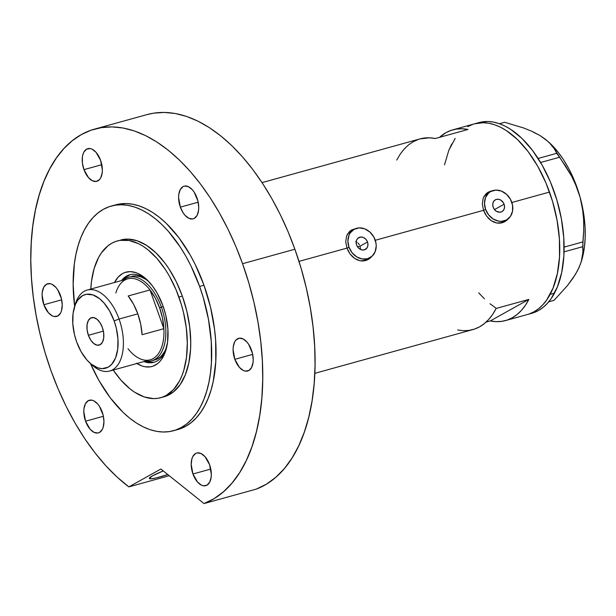<?xml version="1.0" encoding="UTF-8"?>
<svg xmlns="http://www.w3.org/2000/svg" width="616" height="616" viewBox="0 0 616 616"><rect width="100%" height="100%" fill="white"/><g stroke="black" fill="none" stroke-linecap="round" stroke-linejoin="round"><path stroke-width="0.92" d="M360.491 248.733L360.052 246.169L367.506 242.011A6.776 5.606 -119.2 0 1 365.357 249.441A6.776 5.606 -119.2 0 1 356.602 245.029L356.148 242.488L356.595 240.101L357.873 238.238L360.891 237.006L363.194 237.414L365.327 238.746L366.959 240.81L367.844 243.281L367.852 245.792L366.974 247.955L364.325 249.865L362.069 249.957L359.806 249.072L357.888 247.339L356.602 245.029A6.776 5.606 -119.2 0 1 358.751 237.607A6.776 5.606 -119.2 0 1 367.506 242.011L360.052 246.169L360.491 248.733M504.096 204.219A6.776 5.606 -119.2 0 1 501.948 211.642A6.776 5.606 -119.2 0 1 493.193 207.238L492.738 204.697L493.185 202.31L494.463 200.446L496.373 199.384L498.629 199.291L500.893 200.177L503.549 203.01L504.435 205.482L504.435 207.992L503.557 210.164L501.932 211.65L499.807 212.243L496.396 211.28L494.479 209.548L493.193 207.238A6.776 5.606 -119.2 0 1 495.341 199.807A6.776 5.606 -119.2 0 1 504.096 204.219L494.502 209.579L504.096 204.219M483.599 210.441L485.562 209.348A16.262 13.452 -119.2 0 1 490.721 191.522A16.262 13.452 -119.2 0 1 511.727 202.11A16.262 13.452 -119.2 0 1 506.568 219.927A16.262 13.452 -119.2 0 1 485.562 209.348L483.599 210.441M490.721 191.522L487.656 193.231A16.262 13.452 60.8 0 0 483.783 196.797L487.687 193.216M347.008 248.24L348.972 247.139A16.262 13.452 -119.2 0 1 354.131 229.321A16.262 13.452 -119.2 0 1 375.136 239.901A16.262 13.452 -119.2 0 1 369.985 257.727A16.262 13.452 -119.2 0 1 348.972 247.139L347.008 248.24M354.131 229.321L351.066 231.031A16.262 13.452 60.8 0 0 347.193 234.588L351.097 231.008M504.281 221.968A16.94 14.014 60.8 0 0 506.953 219.704L506.044 220.636M484.892 213.352L483.552 210.318L482.313 204.019L483.175 198.198L486.109 193.686L490.79 191.091L492.407 190.76L488.257 192.123L486.109 193.686L483.175 198.198L482.313 204.019L483.552 210.318L375.267 240.279L483.552 210.318L486.663 216.154L484.892 213.352M488.788 218.611L486.663 216.154L491.191 220.613L488.788 218.611M493.832 222.091L491.191 220.613L496.581 222.969L493.832 222.091M499.383 223.215L496.581 222.969L502.132 222.8L499.383 223.215M504.712 221.745L502.132 222.8L507.03 220.089L504.75 221.721M508.4 218.657L507.03 220.089L508.4 218.657M367.698 259.767A16.94 14.014 60.8 0 0 370.362 257.503L369.454 258.435M348.31 251.143L346.962 248.109L345.73 241.811L346.585 235.997L349.518 231.477L351.674 229.914L355.825 228.551L351.674 229.914L349.518 231.477L346.585 235.997L345.73 241.811L346.962 248.109L298.991 261.384L346.962 248.109L350.073 253.946L348.31 251.143M352.198 256.41L350.073 253.946L354.608 258.404L352.198 256.41M357.241 259.89L354.608 258.404L359.99 260.768L357.241 259.89M362.801 261.007L359.99 260.768L365.542 260.591L362.801 261.007M368.122 259.536L365.542 260.591L370.439 257.881L368.16 259.521M371.81 256.449L370.439 257.881L371.81 256.449M529.49 313.844A98.937 54.516 -105.5 0 0 531.693 313.321A98.937 54.516 -105.5 0 0 554.485 293.17L550.119 294.379A98.937 54.516 74.5 0 1 527.327 314.53A98.937 54.516 -105.5 0 0 549.503 192.069L511.858 202.487L549.503 192.069A98.937 54.516 -105.5 0 0 474.559 123.816A98.937 54.516 74.5 0 1 544.829 180.373A98.937 54.516 74.5 0 1 550.119 294.379L554.485 293.17A98.937 54.516 -105.5 0 0 549.195 179.164A98.937 54.516 -105.5 0 0 478.917 122.607L452.76 129.845A98.937 54.516 74.5 0 1 467.998 129.476L435.296 138.523A98.937 54.516 -105.5 0 0 420.05 138.893L262.046 182.613M419.997 138.908L429.475 137.815L435.296 138.523L467.998 129.476L462.177 128.767L456.525 129.06L451.12 130.353L445.999 132.632L439.493 137.368A98.937 54.516 74.5 0 1 452.76 129.845M490.282 320.928L486.093 322.091L490.282 320.928L528.844 299.407A98.937 54.516 74.5 0 1 505.528 320.559A98.937 54.516 74.5 0 1 490.282 320.928L528.844 299.407L525.386 305.297L521.444 310.356L517.063 314.53L512.289 317.779L507.168 320.058L501.755 321.352L496.111 321.637L490.282 320.928M457.58 329.976L463.409 330.692L469.053 330.399L474.466 329.106L479.587 326.827L484.361 323.585L488.742 319.411L492.685 314.345L496.142 308.454L528.844 299.407L496.142 308.454A98.937 54.516 -105.5 0 1 472.826 329.606L314.822 373.327M444.513 164.803L448.818 150.304L451.736 144.013M467.798 126.596L472.718 124.386M529.121 313.968L534.049 311.765L538.646 308.67L542.889 304.72L546.723 299.938L553.045 288.096L557.357 273.604L559.505 257.026L559.405 238.993L557.049 220.189L552.544 201.355L546.053 183.206L537.837 166.436L528.197 151.69L517.509 139.539L506.183 130.446L500.415 127.166L494.656 124.771L488.958 123.277L483.375 122.715L474.505 123.831L483.321 122.715L488.904 123.269L494.602 124.748L500.361 127.142L506.129 130.415L517.455 139.493L528.143 151.628L537.791 166.359L546.022 183.121L552.521 201.27L557.033 220.105L559.397 238.908L559.513 256.949L557.372 273.535L553.068 288.034L546.762 299.892L542.927 304.674L538.692 308.639L534.087 311.742L529.167 313.952M484.43 298.852L478.709 292.823M359.505 244.968L358.751 243.867L359.505 244.968M357.834 242.927L358.751 243.867L357.834 242.927M355.655 241.618L356.787 242.165L355.655 241.618M418.41 139.401L413.29 141.68L408.516 144.922L404.135 149.095L400.2 154.154L396.735 160.052M353.322 229.375L354.523 229.114A16.94 14.014 60.8 0 0 351.205 230.191M366.89 259.452L364.441 260.445L360.422 260.845A16.262 13.452 60.8 0 0 366.92 259.428L369.985 257.727M489.905 191.584L491.106 191.314A16.94 14.014 60.8 0 0 487.795 192.392M503.48 221.652L501.031 222.653L497.012 223.046A16.262 13.452 60.8 0 0 503.511 221.637L506.568 219.927M348.972 247.139L352.052 252.691L356.656 256.841L362.085 258.966L367.506 258.743L372.095 256.194L375.159 251.721L376.23 246L375.945 242.943L373.82 237.006L369.908 232.055L364.795 228.859L359.267 227.889L354.161 229.306L350.258 232.879L348.956 235.32L347.886 241.041L348.972 247.139M485.562 209.348L488.642 214.892L493.247 219.05L498.675 221.175L501.439 221.36L506.537 219.943L510.441 216.37L512.55 211.173L512.535 205.143L510.41 199.207L506.491 194.263L501.378 191.06L495.849 190.098L490.752 191.507L488.603 193.054L485.539 197.528L484.476 203.249L485.562 209.348M533.325 132.201L539.647 135.32L532.17 131.431L523.716 128.005L504.666 122.284L499.468 123.716L504.666 122.284L523.716 128.005L532.17 131.431L539.647 135.32L545.73 139.486L550.527 143.936L554.154 148.571L556.772 153.292L538.107 158.458L556.772 153.292L565.804 166.389L571.509 175.991L576.337 186.225L580.064 197.128L582.466 208.216L583.629 219.473L583.698 230.769L582.89 241.919L564.094 247.116L582.89 241.919L582.913 252.098L582.212 257.973L580.403 264.264L577.338 271.032L572.965 278.193L567.521 285.485L554.107 300.308L548.748 301.801L554.107 300.308L551.32 301.093L554.107 300.308L567.521 285.485L575.298 274.59L579.04 267.583L581.319 261.538L582.913 252.098L582.713 246.693L564.04 251.859L582.713 246.693L583.698 230.769L583.629 219.473L582.466 208.216L580.064 197.128A81.32 44.806 -105.5 0 0 549.141 142.465L554.154 148.571L571.509 175.991L576.337 186.225L580.064 197.128L584.23 217.825L585.108 228.035L585.162 237.93L584.399 247.332L581.489 260.945M540.602 162.485L559.382 157.288L540.602 162.485M581.319 261.538L581.72 260.191A81.32 44.806 -105.5 0 0 580.064 197.128L572.965 177.262L568.452 168.068L563.401 159.575L557.904 151.929L549.041 142.373M539.647 135.32L548.071 141.48M455.162 138.4L448.848 150.242M489.99 303.75L495.703 307.892M472.765 124.37L467.844 126.573M533.487 312.766L538.407 310.564L543.012 307.469L547.247 303.511L551.089 298.729L557.403 286.887L561.715 272.403L563.863 255.817L563.763 237.784L561.415 218.988L556.903 200.146L550.419 181.997L542.196 165.227L532.555 150.481L521.868 138.331L510.541 129.244L504.773 125.957L499.014 123.562L493.316 122.076L487.733 121.506L478.863 122.623M143.89 361.561A45.407 25.017 -105.5 0 0 166.374 348.44A45.407 25.017 74.5 0 1 153.931 362.3A45.407 25.017 74.5 0 1 143.89 361.561M146.369 279.187L146.346 279.163A48.926 26.958 74.5 0 0 114.468 282.513L118.226 277.038L122.599 273.543L125.033 272.449L130.276 271.625L135.851 272.634L138.7 273.812L147.155 279.918L152.445 285.924L157.211 293.208L163.001 305.921A48.926 26.958 74.5 0 1 165.943 349.996A48.926 26.958 74.5 0 1 136.883 363.502M155.725 359.667L159.898 357.342L161.754 355.601L164.919 351.066L166.782 346.746A43.374 23.901 74.5 0 1 154.916 359.921A43.374 23.901 74.5 0 1 153.253 360.268L153.446 360.237M153.923 362.208L148.872 362.123L145.415 361.138A45.407 25.017 -105.5 0 0 154.693 362.069M357.542 246.87L360.052 246.169L357.542 246.87M178.902 297.051L182.328 296.103L178.902 297.051A81.32 44.806 74.5 0 1 160.676 397.697A81.32 44.806 74.5 0 1 113.221 370.047L120.936 380.118L130.03 388.881L134.727 392.276L144.198 396.927L153.476 398.606L157.919 398.298L162.193 397.228L166.235 395.41L173.496 389.605L179.433 381.096L181.828 375.929L183.814 370.216L186.479 357.372L187.31 343.074L186.294 327.858L183.453 312.32L181.381 304.612L176.037 289.697L169.277 275.922L165.442 269.623L157.041 258.528L147.948 249.773L143.251 246.377L138.515 243.682L129.091 240.502L120.058 240.355L115.793 241.418L111.75 243.235L107.962 245.784L101.332 252.984L98.545 257.557L94.163 268.437L91.507 281.273L90.814 289.058A81.32 44.806 74.5 0 1 117.302 240.948A81.32 44.806 74.5 0 1 178.902 297.051M146.346 279.163A48.926 26.958 74.5 0 1 163.001 305.921L165.743 315.107L167.899 329.083L167.56 342.219L164.765 353.384L161.646 359.244L159.752 361.607L157.657 363.571L152.945 366.197L150.381 366.836L144.945 366.751L142.127 366.02L136.429 363.217M130.484 274.59A45.407 25.017 -105.5 0 0 123.008 280.149L126.026 277.061L130.399 274.62M121.483 280.573A45.407 25.017 74.5 0 1 129.714 274.782A45.407 25.017 74.5 0 1 147.517 280.272A45.407 25.017 -105.5 0 0 121.483 280.573M131.755 276.322L135.628 275.837L140.571 276.73L145.622 279.21L148.733 281.52A43.374 23.901 74.5 0 0 131.786 276.315M115.839 292.985A42.019 23.154 74.5 0 1 149.996 289.936L163.871 328.69L142.065 334.719A42.019 23.154 -105.5 0 0 137.807 313.844L119.057 319.034A42.019 23.154 -105.5 0 0 95.765 290.459A42.019 23.154 -105.5 0 0 75.291 304.212L74.328 307.43A38.223 21.059 74.5 0 1 92.954 294.918A38.223 21.059 74.5 0 1 114.145 320.921L119.057 319.034L137.807 313.844A42.019 23.154 -105.5 0 0 128.19 295.965L149.996 289.936A42.019 23.154 -105.5 0 0 127.781 278.832L87.233 290.051A42.019 23.154 74.5 0 1 119.057 319.034A42.019 23.154 74.5 0 1 109.64 371.04A42.019 23.154 74.5 0 1 90.86 363.825M89.643 362.762L92.123 365.034A42.019 23.154 -105.5 0 0 118.849 363.332A42.019 23.154 -105.5 0 0 119.057 319.034L114.145 320.921A38.223 21.059 74.5 0 1 113.952 361.215A38.223 21.059 74.5 0 1 89.643 362.762A38.223 21.059 74.5 0 1 76.63 341.857L81.15 351.79L86.902 359.967L91.176 364.079L97.836 367.868L102.194 368.653L108.193 367.151L111.604 364.418L115.523 357.996L117.702 349.272L117.964 339.016L116.285 328.097L114.145 320.921L109.617 310.988L103.873 302.818L99.599 298.698L92.939 294.918L86.486 294.271L82.582 295.626L77.685 300.208L75.252 304.789L73.065 313.505L72.803 323.77L74.49 334.68L76.63 341.857A38.223 21.059 74.5 0 1 74.328 307.43M88.404 335.289L103.38 331.146L88.404 335.289L87.11 329.899L87.079 324.732L88.311 320.582L90.621 318.072L93.655 317.594L96.951 319.219L100.015 322.692L102.371 327.489A14.23 7.839 74.5 0 1 99.184 345.106A14.23 7.839 74.5 0 1 88.404 335.289A14.23 7.839 74.5 0 1 91.592 317.671A14.23 7.839 74.5 0 1 102.371 327.489L103.665 332.886L103.696 338.045L102.464 342.203L100.154 344.706L97.12 345.183L93.817 343.559L90.76 340.086L88.404 335.289M74.829 305.898A42.019 23.154 74.5 0 1 87.233 290.051M161.369 307.145A43.374 23.901 -105.5 0 0 123.161 280.111A43.374 23.901 74.5 0 1 128.513 277.223A43.374 23.901 74.5 0 1 161.369 307.145L163.248 306.622L161.369 307.145A43.374 23.901 74.5 0 1 151.644 360.822A43.374 23.901 74.5 0 1 145.569 361.099A43.374 23.901 -105.5 0 0 161.369 307.145L159.613 307.815L161.369 307.145M109.64 371.04L150.196 359.821A42.019 23.154 -105.5 0 0 163.871 328.69L142.065 334.719L140.718 324.247L137.807 313.844L133.541 304.212L128.19 295.965L149.996 289.936A42.019 23.154 74.5 0 1 159.613 307.815L155.34 298.175L149.996 289.936L163.871 328.69L162.516 318.218L159.613 307.815A42.019 23.154 74.5 0 1 163.871 328.69A42.019 23.154 74.5 0 1 132.671 353.815A42.019 23.154 74.5 0 1 127.982 348.718M152.506 475.837A23.038 2.556 -19.7 0 1 163.263 470.917L152.506 475.837L149.341 478.478L151.336 478.809L156.325 477.9L167.783 474.543A23.038 2.556 -19.7 0 1 149.341 478.478A23.038 2.556 -19.7 0 1 152.506 475.837M120.728 240.001A81.32 44.806 74.5 0 1 182.328 296.103L186.871 311.373L189.713 326.911L190.737 342.126L190.552 349.426L188.796 363.063L185.254 374.982L180.072 384.723L173.435 391.915L165.612 396.281M115.623 204.851L126.011 203.542L132.586 204.196L139.301 205.936L146.092 208.755L152.884 212.612L159.613 217.479L166.22 223.3L178.817 237.599L190.182 254.955L195.264 264.58L203.981 285.239L199.623 286.448A116.563 64.226 74.5 0 1 173.496 430.715A116.563 64.226 74.5 0 1 90.452 363.509L98.999 380.596L110.364 397.951L122.961 412.25L129.568 418.072L136.305 422.938L143.097 426.796L149.881 429.614L156.595 431.354L163.171 432.008L169.546 431.57L175.668 430.037A116.563 64.226 -105.5 0 0 177.855 429.514A116.563 64.226 -105.5 0 0 203.981 285.239L210.503 307.13L214.568 329.406L215.631 340.417L215.769 361.677L213.251 381.219L211.026 390.113L208.177 398.298L204.743 405.705L200.747 412.266L196.234 417.902L191.245 422.576L185.824 426.233L177.785 429.529M146.931 114.622L153.661 113.159L164.333 112.428L175.352 113.521L186.586 116.439L197.952 121.152L209.325 127.612L220.597 135.759L231.67 145.515L242.419 156.787L252.752 169.462L262.578 183.414L271.787 198.521L280.295 214.63L288.019 231.585L294.887 249.226L301.124 268.353L306.267 287.841L310.272 307.492L313.082 327.088L314.684 346.423L315.053 365.296L314.175 383.499L312.081 400.839L308.77 417.132L304.296 432.201L298.698 445.892L292.038 458.05L284.384 468.553L275.822 477.292L266.443 484.161L256.341 489.096L204.019 503.572L160.884 469.015L128.859 486.886L160.884 469.015L204.019 503.572L214.122 498.637L223.5 491.768L232.063 483.036L239.716 472.534L246.377 460.368L251.975 446.677L256.449 431.608L259.752 415.315L261.854 397.975L262.724 379.772L262.362 360.899L260.76 341.564L257.942 321.968L253.946 302.317L248.795 282.829L242.565 263.702A195.172 107.538 74.5 0 1 204.019 503.572L256.341 489.096A195.172 107.538 -105.5 0 0 294.887 249.226L242.565 263.702L235.697 246.061L227.966 229.106L219.458 212.997L210.249 197.89L200.431 183.938L190.098 171.263L179.341 159.998L168.276 150.242L157.003 142.096L145.63 135.636L134.265 130.923L123.023 127.997L112.012 126.904L101.332 127.643L91.091 130.199L81.389 134.558L72.318 140.679L63.956 148.502L56.395 157.942L49.711 168.923L43.952 181.327L39.193 195.041L35.459 209.933L32.802 225.849L31.247 242.658L30.8 260.175L31.47 278.24L33.249 296.689L36.128 315.323L40.063 333.988L45.037 352.483L50.982 370.639L58.143 388.973L66.228 406.56L75.152 423.215L84.823 438.761L95.141 453.045L105.998 465.912L117.271 477.231L128.859 486.886L169.246 475.714L128.859 486.886A195.172 107.538 74.5 0 1 50.982 370.639A195.172 107.538 74.5 0 1 94.725 129.067A195.172 107.538 74.5 0 1 242.565 263.702L294.887 249.226A195.172 107.538 -105.5 0 0 147.047 114.591L94.725 129.067M192.947 473.989A16.94 9.332 74.5 0 1 196.743 453.014A16.94 9.332 74.5 0 1 209.579 464.703A16.94 9.332 74.5 0 1 205.775 485.678A16.94 9.332 74.5 0 1 192.947 473.989L210.78 469.053L192.947 473.989L191.191 464.395L191.923 458.743L192.831 456.479L195.588 453.492L197.312 452.891L201.162 453.584L205.02 456.679L209.579 464.703L211.327 474.297L211.149 477.277L209.686 482.213L206.938 485.2L203.319 485.77L201.363 485.108L197.497 482.012L192.947 473.989M85.562 421.213A16.94 9.332 74.5 0 1 89.359 400.238A16.94 9.332 74.5 0 1 102.187 411.927A16.94 9.332 74.5 0 1 98.391 432.894A16.94 9.332 74.5 0 1 85.562 421.213L103.396 416.277L85.562 421.213L83.807 411.619L83.984 408.639L85.447 403.703L88.196 400.716L91.815 400.146L93.778 400.808L97.636 403.903L99.384 406.213L103.134 415.107L103.942 421.513L103.211 427.173L102.302 429.437L99.553 432.424L97.821 433.025L93.971 432.324L90.113 429.237L85.562 421.213M43.859 304.743A16.94 9.332 74.5 0 1 47.655 283.768A16.94 9.332 74.5 0 1 60.483 295.457A16.94 9.332 74.5 0 1 56.687 316.431A16.94 9.332 74.5 0 1 43.859 304.743L61.692 299.807L43.859 304.743L42.104 295.149L42.281 292.169L43.744 287.233L46.493 284.245L50.112 283.676L52.075 284.338L55.933 287.433L57.681 289.743L61.438 298.637L62.239 305.051L61.508 310.703L60.599 312.966L57.85 315.954L54.231 316.524L52.275 315.862L48.41 312.766L43.859 304.743M83.969 169.639A16.94 9.332 74.5 0 1 87.765 148.664A16.94 9.332 74.5 0 1 100.601 160.352A16.94 9.332 74.5 0 1 96.804 181.327A16.94 9.332 74.5 0 1 83.969 169.639L101.802 164.703L83.969 169.639L82.428 163.217L82.39 157.072L82.944 154.393L83.861 152.129L86.61 149.141L90.229 148.571L92.184 149.234L96.05 152.329L100.601 160.352L102.356 169.947L102.179 172.927L100.716 177.862L99.476 179.641L96.235 181.451L92.385 180.757L88.527 177.662L83.969 169.639M180.349 207.138A16.94 9.332 74.5 0 1 184.145 186.171A16.94 9.332 74.5 0 1 196.974 197.859A16.94 9.332 74.5 0 1 193.178 218.826A16.94 9.332 74.5 0 1 180.349 207.138L198.183 202.202L180.349 207.138L178.594 197.551L178.771 194.571L180.234 189.628L182.983 186.648L184.715 186.047L188.565 186.74L192.423 189.836L194.171 192.146L197.921 201.039L198.729 207.446L198.552 210.426L197.089 215.369L194.34 218.349L192.608 218.95L188.758 218.256L184.9 215.161L183.152 212.851L180.349 207.138M234.835 359.313A16.94 9.332 74.5 0 1 238.631 338.346A16.94 9.332 74.5 0 1 251.467 350.034A16.94 9.332 74.5 0 1 247.663 371.001A16.94 9.332 74.5 0 1 234.835 359.313L252.668 354.377L234.835 359.313L233.079 349.726L233.256 346.746L234.719 341.803L235.959 340.032L239.2 338.223L243.05 338.916L246.908 342.011L248.656 344.321L252.414 353.214L253.215 359.621L253.037 362.601L251.574 367.544L248.825 370.524L245.207 371.094L243.251 370.432L239.385 367.336L234.835 359.313M203.981 285.239A116.563 64.226 -105.5 0 0 115.685 204.835L111.327 206.037A116.563 64.226 74.5 0 1 199.623 286.448L203.981 285.239M175.668 430.037L181.458 427.435L186.879 423.785L191.869 419.111L196.389 413.475L200.385 406.914L203.819 399.507L206.66 391.314L208.893 382.428L210.48 372.919L211.411 362.878L211.273 341.626L208.493 319.481L203.172 297.289L199.623 286.448L190.906 265.781L185.824 256.164L180.326 247.139L168.284 231.239L161.862 224.509L155.255 218.68L148.518 213.814L141.726 209.956L134.942 207.145L128.228 205.398L121.652 204.743L115.277 205.182L109.163 206.714L103.365 209.317L97.944 212.974L92.954 217.64L88.442 223.285L84.446 229.837L81.004 237.245L78.163 245.438L75.937 254.331L74.351 263.84L73.15 284.338L74.644 306.375A116.563 64.226 74.5 0 1 111.327 206.037M120.682 240.017L127.928 239.1L137.199 240.771L146.677 245.43L155.987 252.891L164.772 262.863L168.861 268.676L176.245 281.681L182.328 296.103A81.32 44.806 74.5 0 1 164.102 396.75A81.32 44.806 74.5 0 1 162.37 397.166M531.693 313.321L505.528 320.559M151.644 360.822L154.916 359.921M164.102 396.75L160.722 397.69M177.855 429.514L173.496 430.715"/></g></svg>
